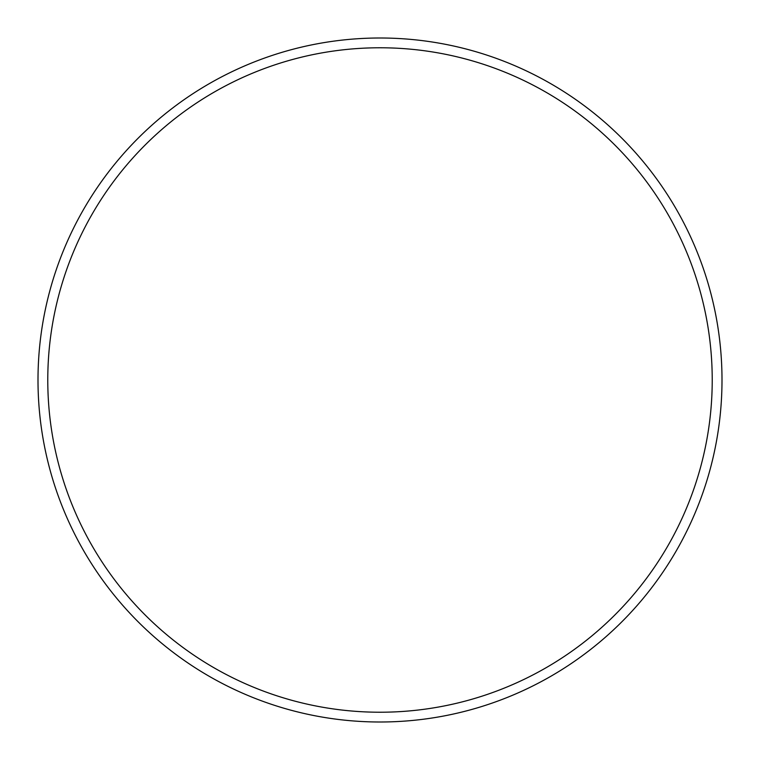 <?xml version="1.0" encoding="UTF-8"?>
<svg xmlns="http://www.w3.org/2000/svg" width="760" height="760" viewBox="0 0 760 760"><rect width="100%" height="100%" fill="white"/><g stroke="black" fill="none" stroke-linecap="round" stroke-linejoin="round"><path stroke-width="1.14" d="M712.225 380A332.224 332.224 0 0 0 380 47.775A332.224 332.224 0 0 0 47.775 380A332.224 332.224 0 0 0 380 712.225A332.224 332.224 0 0 0 712.225 380M38 380A342 342 0 0 1 380 38A342 342 0 0 1 722 380A342 342 0 0 1 380 722A342 342 0 0 1 38 380"/></g></svg>
